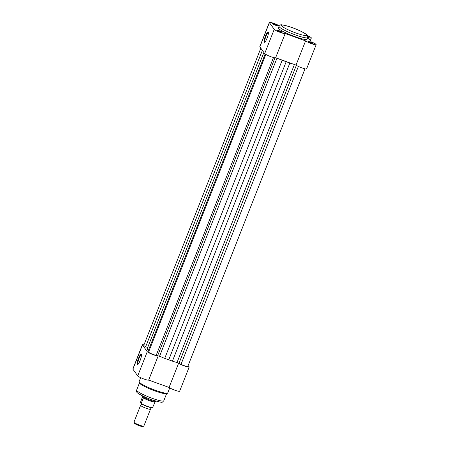 <?xml version="1.0" encoding="UTF-8"?>
<svg xmlns="http://www.w3.org/2000/svg" width="449" height="449" viewBox="0 0 449 449"><rect width="100%" height="100%" fill="white"/><g stroke="black" fill="none" stroke-linecap="round" stroke-linejoin="round"><path stroke-width="0.67" d="M311.017 43.031A2.655 0.359 -158.5 0 1 308.177 41.583A2.655 0.359 -158.5 0 1 310.259 41.97A2.655 0.359 -158.5 0 1 313.065 43.508A2.655 0.359 -158.5 0 1 311.017 43.031M312.218 43.407A2.211 0.303 21.5 0 0 310.164 42.47A2.211 0.303 21.5 0 0 308.867 42.088M280.064 31.845A2.655 0.359 -158.5 0 1 277.218 30.403A2.655 0.359 -158.5 0 1 279.306 30.79A2.655 0.359 -158.5 0 1 282.112 32.328A2.655 0.359 -158.5 0 1 280.064 31.845M281.265 32.227A2.211 0.303 21.5 0 0 279.205 31.284A2.211 0.303 21.5 0 0 277.909 30.902M275.248 25.15A2.655 0.359 -158.5 0 1 272.403 23.707A2.655 0.359 -158.5 0 1 274.491 24.094A2.655 0.359 -158.5 0 1 277.297 25.632A2.655 0.359 -158.5 0 1 275.248 25.15M276.449 25.531A2.211 0.303 21.5 0 0 274.39 24.588A2.211 0.303 21.5 0 0 273.093 24.207M268.44 32.429A5.085 1.038 -70.1 0 0 268.429 32.423A5.085 1.038 -70.1 0 0 265.971 36.195A5.085 1.038 -70.1 0 0 264.854 41.897A5.085 1.038 -70.1 0 0 264.972 41.993A5.085 1.038 -70.1 0 0 264.983 41.998M265.505 35.959A5.528 1.128 109.9 0 1 268.356 32.059A5.528 1.128 109.9 0 1 267.088 38.165A5.528 1.128 109.9 0 1 264.68 42.228A5.528 1.128 109.9 0 1 265.505 35.959M278.582 28.444A15.395 2.088 21.5 0 0 293.478 36.083A15.395 2.088 21.5 0 0 307.077 39.203L307.722 37.576A15.395 2.088 -158.5 0 1 294.117 34.45A15.395 2.088 -158.5 0 1 279.222 26.811A15.395 2.088 -158.5 0 1 279.07 26.289L278.431 27.922A15.395 2.088 21.5 0 0 278.582 28.444M307.806 36.335A2.655 0.359 -158.5 0 1 308.255 36.812A2.655 0.359 -158.5 0 1 307.862 36.807M279.329 25.829A5.927 0.803 21.5 0 0 273.295 23.185A5.927 0.803 21.5 0 0 269.355 22.45A5.927 0.803 21.5 0 0 269.411 22.652L274.227 29.348A5.927 0.803 21.5 0 0 279.828 32.238A5.927 0.803 21.5 0 0 285.177 33.523L305.573 40.893A5.927 0.803 21.5 0 0 311.623 43.727A5.927 0.803 21.5 0 0 316.152 44.675A5.927 0.803 21.5 0 0 311.202 41.858L308.031 37.447A5.927 0.803 21.5 0 0 311.342 37.98A5.927 0.803 21.5 0 0 307.514 35.634M316.152 44.675L306.611 68.899A5.927 0.803 -158.5 0 1 302.082 67.951A5.927 0.803 -158.5 0 1 296.031 65.116L275.635 57.747A5.927 0.803 -158.5 0 1 270.287 56.462A5.927 0.803 -158.5 0 1 264.686 53.571L259.87 46.876A5.927 0.803 -158.5 0 1 259.814 46.674L269.355 22.45M296.031 65.116L305.573 40.893M275.635 57.747L285.177 33.523M141.474 354.755A5.085 1.038 -70.1 0 0 141.463 354.749A5.085 1.038 -70.1 0 0 139.005 358.521A5.085 1.038 -70.1 0 0 137.888 364.223A5.085 1.038 -70.1 0 0 138.006 364.319A5.085 1.038 -70.1 0 0 138.017 364.324M140.122 360.491A5.528 1.128 109.9 0 1 137.714 364.554A5.528 1.128 109.9 0 1 138.533 358.285A5.528 1.128 109.9 0 1 141.384 354.379A5.528 1.128 109.9 0 1 140.122 360.491M175.593 362.13L178.607 363.219A5.927 0.803 21.5 0 0 184.651 366.053A5.927 0.803 21.5 0 0 189.186 366.996L179.645 391.219A5.927 0.803 -158.5 0 1 175.11 390.276A5.927 0.803 -158.5 0 1 169.065 387.442L148.67 380.073A5.927 0.803 -158.5 0 1 143.321 378.788A5.927 0.803 -158.5 0 1 137.72 375.897L132.904 369.196A5.927 0.803 -158.5 0 1 132.848 368.999L142.389 344.776A5.927 0.803 21.5 0 0 142.445 344.978L147.261 351.674A5.927 0.803 21.5 0 0 152.862 354.564A5.927 0.803 21.5 0 0 158.211 355.849L161.225 356.938M143.983 344.826A5.927 0.803 21.5 0 0 142.389 344.776M189.186 366.996A5.927 0.803 21.5 0 0 187.985 365.946M166.68 393.453A14.598 1.981 -158.5 0 1 153.782 390.49A14.598 1.981 -158.5 0 1 139.656 383.25M178.607 363.219L169.065 387.442M158.211 355.849L148.67 380.073M150.931 407.288L150.191 407.916L150.275 408.859A5.309 0.718 -158.5 0 1 150.437 409.033A5.309 0.718 -158.5 0 1 150.488 409.213A5.309 0.718 -158.5 0 1 145.796 408.135A5.309 0.718 -158.5 0 1 140.66 405.503A5.309 0.718 -158.5 0 1 140.61 405.324A5.309 0.718 -158.5 0 1 140.975 405.211M140.61 405.324L133.959 422.195A5.309 0.718 21.5 0 0 133.97 422.307A5.309 0.718 21.5 0 0 134.015 422.374A5.309 0.718 21.5 0 0 138.808 424.877A5.309 0.718 21.5 0 0 143.759 426.163A5.309 0.718 21.5 0 0 143.843 426.09L150.488 409.213M143.759 426.163L142.838 426.55A4.591 0.623 -158.5 0 1 138.561 425.444A4.591 0.623 -158.5 0 1 134.414 423.278A4.591 0.623 -158.5 0 1 134.38 423.216A4.591 0.623 -158.5 0 1 134.363 423.166M143.22 398.291L142.378 397.118L140.324 402.719L141.166 403.511L143.22 398.291L142.406 396.349A7.077 0.96 -158.5 0 1 142.327 396.147A7.077 0.96 -158.5 0 1 142.333 396.113L142.434 395.855M140.969 403.617L141.166 403.511A6.858 0.932 21.5 0 0 147.429 406.351A6.858 0.932 21.5 0 0 152.57 407.63L155.438 401.058M143.265 398.016L142.378 397.118M155.607 401.041L155.506 401.299A7.077 0.96 -158.5 0 1 155.489 401.333A7.077 0.96 -158.5 0 1 149.124 399.812A7.077 0.96 -158.5 0 1 142.406 396.349L142.451 396.877M142.406 396.349L142.428 396.787M152.57 407.63L152.374 407.737A6.589 0.892 -158.5 0 1 147.356 406.564A6.589 0.892 -158.5 0 1 141.031 403.657M154.854 402.046A6.858 0.932 -158.5 0 1 149.624 400.783A6.858 0.932 -158.5 0 1 143.169 397.825M265.83 54.419L148.602 352.022A4.423 0.601 21.5 0 0 153.35 354.525A4.423 0.601 21.5 0 0 156.19 355.327L159.569 356.22A19.908 2.705 21.5 0 0 164.732 358.375L172.416 361.153A19.908 2.705 21.5 0 0 177.018 362.523L181.037 364.302A4.423 0.601 21.5 0 0 184.303 365.705A4.423 0.601 21.5 0 0 187.789 366.446L305.017 68.843M273.503 57.523L156.19 355.327M278.649 58.836A19.908 2.705 21.5 0 0 282.157 60.273L289.841 63.051A19.908 2.705 21.5 0 0 293.017 64.027M263.894 52.471L147.042 349.114L148.462 350.242A19.908 2.705 21.5 0 0 149.113 350.725M260.824 48.206L143.787 345.326A4.423 0.601 21.5 0 0 145.684 346.634L147.637 347.61M298.372 66.424L181.037 364.302M262.384 50.372L145.684 346.634M286.131 61.839L168.701 359.941M281.495 25.767A13.627 1.852 21.5 0 0 295.992 33.013A13.627 1.852 21.5 0 0 306.583 34.831A13.627 1.852 21.5 0 0 292.086 27.585A13.627 1.852 21.5 0 0 281.495 25.767M264.686 53.571L274.227 29.348M259.87 46.876L269.411 22.652M139.095 381.65A15.395 2.088 21.5 0 0 139.241 382.172A15.395 2.088 21.5 0 0 154.142 389.811A15.395 2.088 21.5 0 0 167.741 392.931C167.404 393.447 166.843 393.739 166.051 393.801C165.131 393.925 162.678 393.391 158.699 392.202C150.802 389.704 140.762 385.135 139.342 382.98L139.095 381.65L140.66 377.665M163.79 400.794C161.567 402.686 163.829 403.006 153.85 400.491C144.432 397.522 135.974 392.46 136.956 392.207C136.648 392.196 136.535 391.489 136.625 390.091A14.598 1.981 21.5 0 0 136.765 390.585A14.598 1.981 21.5 0 0 150.892 397.831A14.598 1.981 21.5 0 0 163.79 400.794L166.562 393.756M142.445 344.978L132.904 369.196M147.261 351.674L137.72 375.897M294.404 64.527L177.018 362.523M289.841 63.051L172.416 361.153M296.351 65.335L178.988 363.28M265.157 53.992L148.462 350.242M274.979 57.826L157.689 355.586M276.954 58.224L159.569 356.22M282.157 60.273L164.732 358.375M307.722 37.576L307.38 35.432C308.553 35.263 299.275 29.701 289.302 26.609C278.941 23.977 281.265 24.459 279.07 26.289M310.304 40.606L311.342 37.98M139.392 383.053L136.625 390.091M169.733 387.874L167.741 392.931M141.008 405.211L141.71 404.577L141.626 403.645M134.38 423.216L133.97 422.307M152.452 407.776L146.048 406.076L141.003 403.651"/></g></svg>
